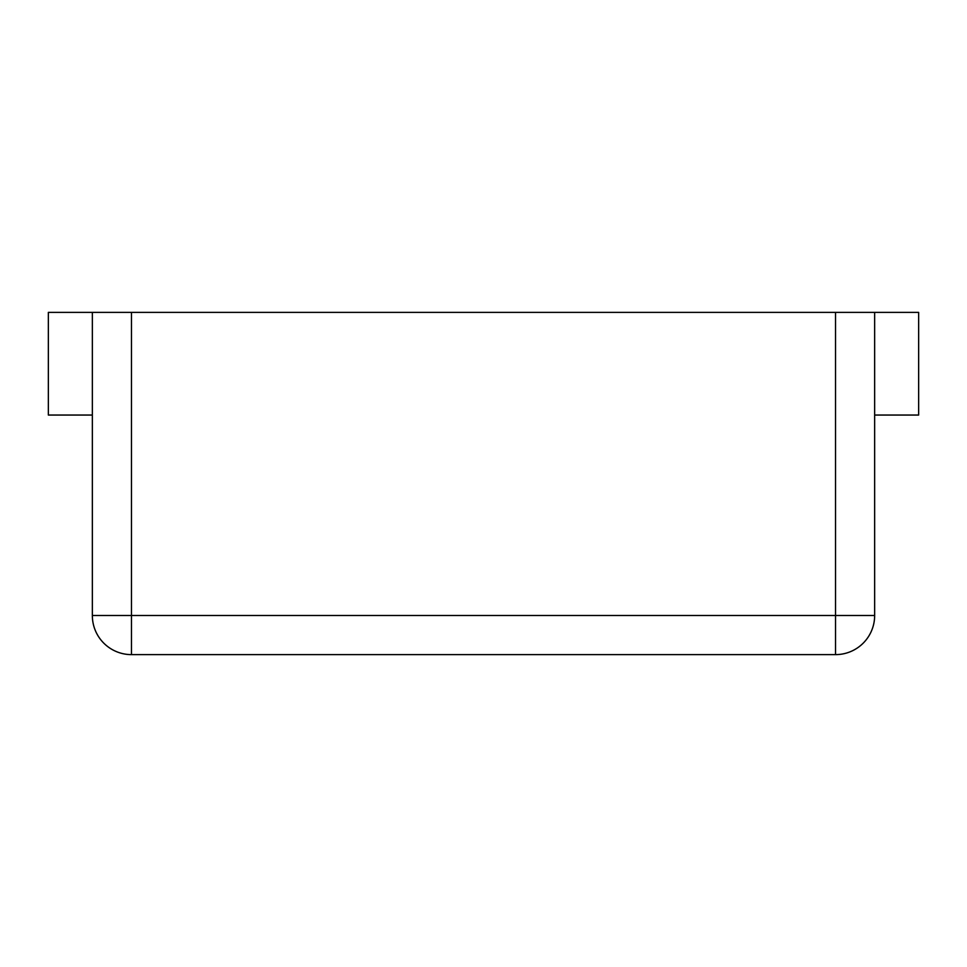 <?xml version="1.0" encoding="UTF-8"?>
<svg xmlns="http://www.w3.org/2000/svg" width="967" height="967" viewBox="0 0 967 967"><rect width="100%" height="100%" fill="white"/><g stroke="black" fill="none" stroke-linecap="round" stroke-linejoin="round"><path stroke-width="1.45" d="M92.349 415.048L48.35 415.048L48.35 312.377L92.349 312.377L92.349 615.508A39.115 39.115 0 0 0 131.464 654.623L835.536 654.623A39.115 39.115 0 0 0 874.652 615.508A39.115 39.115 0 0 1 835.536 654.623L835.536 615.508L874.652 615.508L874.652 312.377L835.536 312.377L835.536 615.508L131.464 615.508L131.464 654.623A39.115 39.115 0 0 1 92.349 615.508L131.464 615.508L131.464 312.377L835.536 312.377M92.349 312.377L131.464 312.377M874.652 312.377L918.65 312.377L918.65 415.048L874.652 415.048"/></g></svg>
